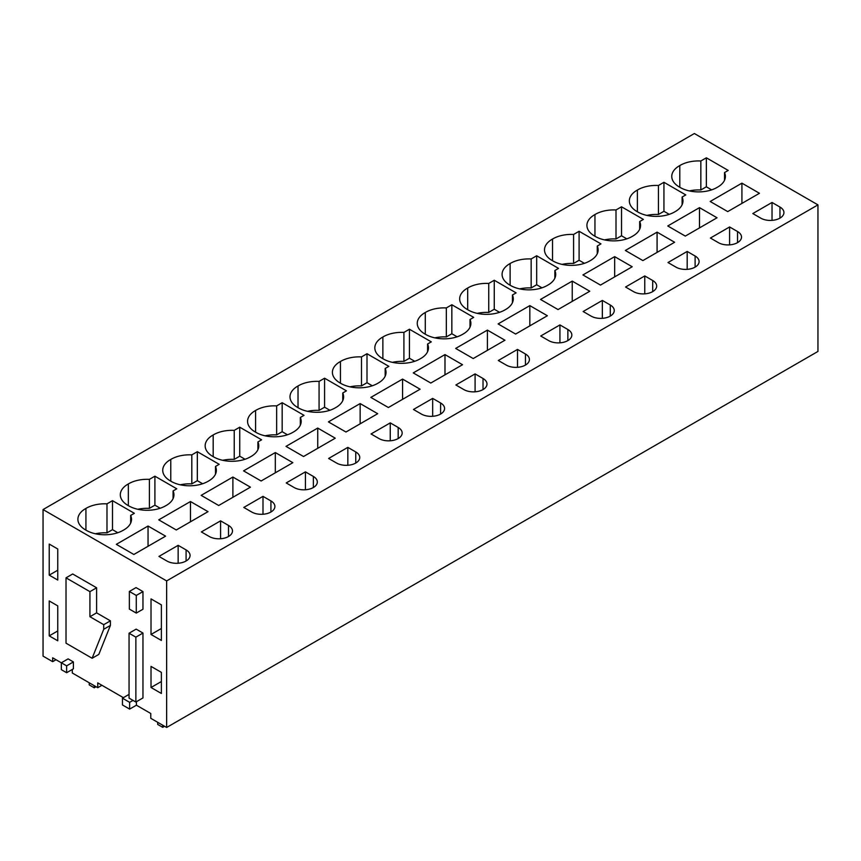 <?xml version="1.0" encoding="UTF-8"?>
<svg xmlns="http://www.w3.org/2000/svg" width="861" height="861" viewBox="0 0 861 861"><rect width="100%" height="100%" fill="white"/><g stroke="black" fill="none" stroke-linecap="round" stroke-linejoin="round"><path stroke-width="1.29" d="M817.95 204.875L166.636 580.917L166.636 727.47L817.95 351.439L817.95 204.875L694.364 133.53L43.05 509.561L43.05 656.125L52.65 661.668L52.65 657.804L66.631 665.844L66.631 672.721L61.335 669.664L61.335 662.787L68.105 658.88L73.4 661.937L73.4 668.825L66.631 672.721M136.415 701.726L136.415 705.202L150.772 713.489L150.772 718.311L166.636 727.47M136.415 705.202L129.645 709.109L122.456 704.955L122.456 698.196L129.645 702.35L129.645 709.109M123.371 697.668L97.745 682.881L97.745 687.702L72.281 672.99L72.281 669.471M52.65 661.668L55.997 659.741M166.636 580.917L43.05 509.561M741.924 183.156L759.456 193.284L727.728 211.602L710.185 201.485L741.924 183.156L741.924 203.411M724.521 172.566L728.223 170.424L706.354 157.811L700.843 160.985A25.981 15.003 0 0 0 679.792 165.57A25.981 15.003 0 0 0 671.763 176.419A25.981 15.003 0 0 0 679.792 187.257A25.981 15.003 0 0 0 717.364 187.257A25.981 15.003 0 0 0 725.392 176.419A25.981 15.003 0 0 0 724.521 172.566L724.521 180.261M752.815 213.56L760.747 218.134A13.582 7.846 0 0 0 775.546 219.835A13.582 7.846 0 0 0 783.93 212.592A13.582 7.846 0 0 0 779.958 207.049L772.026 202.464L752.815 213.56M317.731 428.068L335.263 438.184L303.535 456.513L286.003 446.385L317.731 428.068L317.731 448.312M336.565 463.035A13.582 7.846 0 0 0 351.363 464.736A13.582 7.846 0 0 0 359.747 457.492A13.582 7.846 0 0 0 355.765 451.95L347.833 447.376L328.622 458.461L336.565 463.035M300.328 417.467L304.03 415.336L282.171 402.711L276.65 405.897A25.981 15.003 0 0 0 255.599 410.471A25.981 15.003 0 0 0 247.57 421.32A25.981 15.003 0 0 0 255.599 432.168A25.981 15.003 0 0 0 293.17 432.168A25.981 15.003 0 0 0 301.199 421.32A25.981 15.003 0 0 0 300.328 417.467L300.328 425.173M360.146 403.572L328.418 421.89L345.95 432.018L377.688 413.7L360.146 403.572L360.146 423.827M398.18 427.465L390.248 422.88L371.048 433.966L378.98 438.55A13.582 7.846 0 0 0 393.778 440.251A13.582 7.846 0 0 0 402.162 433.008A13.582 7.846 0 0 0 398.18 427.465L398.18 438.55M342.753 392.982L346.445 390.84L324.586 378.216L319.076 381.401A25.981 15.003 0 0 0 298.024 385.986A25.981 15.003 0 0 0 289.996 396.824A25.981 15.003 0 0 0 298.024 407.673A25.981 15.003 0 0 0 335.586 407.673A25.981 15.003 0 0 0 343.625 396.824A25.981 15.003 0 0 0 342.753 392.982L342.753 400.677M232.89 477.048L250.433 487.165L218.694 505.493L201.162 495.366L232.89 477.048L232.89 497.292M251.724 512.026A13.582 7.846 0 0 0 266.523 513.716A13.582 7.846 0 0 0 274.907 506.472A13.582 7.846 0 0 0 270.924 500.93L262.992 496.356L243.792 507.441L251.724 512.026M215.487 466.447L219.189 464.316L197.33 451.691L191.809 454.877A25.981 15.003 0 0 0 170.769 459.451A25.981 15.003 0 0 0 162.729 470.3A25.981 15.003 0 0 0 170.769 481.148A25.981 15.003 0 0 0 208.33 481.148A25.981 15.003 0 0 0 216.359 470.3A25.981 15.003 0 0 0 215.487 466.447L215.487 474.153M275.316 452.552L243.577 470.87L261.12 480.998L292.848 462.68L275.316 452.552L275.316 472.807M286.207 482.946L294.139 487.53A13.582 7.846 0 0 0 308.938 489.231A13.582 7.846 0 0 0 317.322 481.988A13.582 7.846 0 0 0 313.35 476.445L305.418 471.86L286.207 482.946M250.755 456.653A25.981 15.003 0 0 0 258.784 445.804A25.981 15.003 0 0 0 257.913 441.962L261.604 439.82L239.745 427.196L234.235 430.382A25.981 15.003 0 0 0 213.184 434.966A25.981 15.003 0 0 0 205.155 445.804A25.981 15.003 0 0 0 213.184 456.653A25.981 15.003 0 0 0 250.755 456.653M597.265 246.031L600.956 243.9L579.098 231.275L573.587 234.461A25.981 15.003 0 0 0 552.536 239.046A25.981 15.003 0 0 0 544.507 249.884A25.981 15.003 0 0 0 552.536 260.732A25.981 15.003 0 0 0 590.108 260.732A25.981 15.003 0 0 0 598.137 249.884A25.981 15.003 0 0 0 597.265 246.031L597.265 253.737M633.492 291.61A13.582 7.846 0 0 0 648.29 293.31A13.582 7.846 0 0 0 656.674 286.067A13.582 7.846 0 0 0 652.703 280.514L644.771 275.94L625.56 287.025L633.492 291.61M614.668 256.632L632.2 266.759L600.472 285.077L582.929 274.95L614.668 256.632L614.668 276.876M536.683 255.771L536.683 284.765L531.162 287.951L531.162 258.957L536.683 255.771L558.541 268.384L554.85 270.526L554.85 278.232M531.162 258.957A25.981 15.003 0 0 0 510.121 263.531A25.981 15.003 0 0 0 502.081 274.379A25.981 15.003 0 0 0 510.121 285.217A25.981 15.003 0 0 0 547.682 285.217A25.981 15.003 0 0 0 555.711 274.379A25.981 15.003 0 0 0 554.85 270.526M610.277 305.009L602.345 300.424L583.145 311.521L591.077 316.095A13.582 7.846 0 0 0 605.875 317.795A13.582 7.846 0 0 0 614.259 310.552A13.582 7.846 0 0 0 610.277 305.009L610.277 316.095M572.242 281.116L540.514 299.445L558.046 309.562L589.785 291.244L572.242 281.116L572.242 301.372M663.939 182.295L663.939 211.289L658.428 214.475L658.428 185.481L663.939 182.295L685.797 194.92L682.106 197.051L682.106 204.757M658.428 185.481A25.981 15.003 0 0 0 637.377 190.055A25.981 15.003 0 0 0 629.348 200.904A25.981 15.003 0 0 0 637.377 211.752A25.981 15.003 0 0 0 674.938 211.752A25.981 15.003 0 0 0 682.977 200.904A25.981 15.003 0 0 0 682.106 197.051M729.601 226.96L710.4 238.045L718.332 242.63A13.582 7.846 0 0 0 733.131 244.33A13.582 7.846 0 0 0 741.515 237.087A13.582 7.846 0 0 0 737.533 231.534L729.601 226.96L729.601 244.868M699.498 207.652L717.041 217.779L685.302 236.097L667.77 225.969L699.498 207.652L699.498 227.896M621.524 206.791L621.524 235.785L616.002 238.96L616.002 209.966L621.524 206.791L643.382 219.404L639.68 221.546L639.68 229.241M616.002 209.966A25.981 15.003 0 0 0 594.951 214.55A25.981 15.003 0 0 0 586.922 225.399A25.981 15.003 0 0 0 594.951 236.237A25.981 15.003 0 0 0 632.523 236.237A25.981 15.003 0 0 0 640.552 225.399A25.981 15.003 0 0 0 639.68 221.546M695.118 256.029L687.186 251.444L667.985 262.54L675.917 267.114A13.582 7.846 0 0 0 690.716 268.815A13.582 7.846 0 0 0 699.1 261.572A13.582 7.846 0 0 0 695.118 256.029L695.118 267.114M657.083 232.136L625.355 250.465L642.887 260.582L674.615 242.264L657.083 232.136L657.083 252.391M427.583 343.991L431.286 341.86L409.427 329.236L403.906 332.421A25.981 15.003 0 0 0 382.865 337.006A25.981 15.003 0 0 0 374.826 347.844A25.981 15.003 0 0 0 382.865 358.693A25.981 15.003 0 0 0 420.426 358.693A25.981 15.003 0 0 0 428.455 347.844A25.981 15.003 0 0 0 427.583 343.991L427.583 351.697M463.821 389.57A13.582 7.846 0 0 0 478.619 391.271A13.582 7.846 0 0 0 487.003 384.028A13.582 7.846 0 0 0 483.021 378.485L475.089 373.9L455.889 384.985L463.821 389.57M444.986 354.592L462.518 364.72L430.791 383.037L413.258 372.91L444.986 354.592L444.986 374.836M367.001 353.731L367.001 382.725L361.491 385.911L361.491 356.917L367.001 353.731L388.871 366.355L385.168 368.486L385.168 376.192M361.491 356.917A25.981 15.003 0 0 0 340.439 361.491A25.981 15.003 0 0 0 332.411 372.339A25.981 15.003 0 0 0 340.439 383.177A25.981 15.003 0 0 0 378.011 383.177A25.981 15.003 0 0 0 386.04 372.339A25.981 15.003 0 0 0 385.168 368.486M440.606 402.97L432.674 398.395L413.463 409.481L421.395 414.055A13.582 7.846 0 0 0 436.193 415.755A13.582 7.846 0 0 0 444.577 408.512A13.582 7.846 0 0 0 440.606 402.97L440.606 414.055M402.571 379.088L370.833 397.405L388.376 407.522L420.103 389.204L402.571 379.088L402.571 399.332M494.257 280.255L494.257 309.25L488.747 312.435L488.747 283.441L494.257 280.255L516.126 292.88L512.424 295.011L512.424 302.717M488.747 283.441A25.981 15.003 0 0 0 467.695 288.026A25.981 15.003 0 0 0 459.666 298.864A25.981 15.003 0 0 0 467.695 309.712A25.981 15.003 0 0 0 505.267 309.712A25.981 15.003 0 0 0 513.296 298.864A25.981 15.003 0 0 0 512.424 295.011M559.93 324.92L540.719 336.005L548.651 340.59A13.582 7.846 0 0 0 563.46 342.291A13.582 7.846 0 0 0 571.844 335.047A13.582 7.846 0 0 0 567.862 329.505L559.93 324.92L559.93 342.829M529.827 305.612L547.359 315.739L515.631 334.057L498.099 323.93L529.827 305.612L529.827 325.856M451.842 304.751L451.842 333.745L446.332 336.931L446.332 307.937L451.842 304.751L473.701 317.375L470.009 319.506L470.009 327.212M446.332 307.937A25.981 15.003 0 0 0 425.28 312.511A25.981 15.003 0 0 0 417.251 323.359A25.981 15.003 0 0 0 425.28 334.197A25.981 15.003 0 0 0 462.841 334.197A25.981 15.003 0 0 0 470.881 323.359A25.981 15.003 0 0 0 470.009 319.506M525.447 353.989L517.504 349.415L498.304 360.501L506.236 365.075A13.582 7.846 0 0 0 521.034 366.775A13.582 7.846 0 0 0 529.418 359.532A13.582 7.846 0 0 0 525.447 353.989L525.447 365.075M504.944 340.224L487.401 330.107L455.673 348.425L473.216 358.542L504.944 340.224M173.072 490.942L176.774 488.8L154.905 476.187L149.394 479.362A25.981 15.003 0 0 0 128.343 483.947A25.981 15.003 0 0 0 120.314 494.795A25.981 15.003 0 0 0 128.343 505.633A25.981 15.003 0 0 0 165.915 505.633A25.981 15.003 0 0 0 173.944 494.795A25.981 15.003 0 0 0 173.072 490.942L173.072 498.637M209.298 536.511A13.582 7.846 0 0 0 224.108 538.211A13.582 7.846 0 0 0 232.481 530.968A13.582 7.846 0 0 0 228.509 525.425L220.577 520.84L201.366 531.937L209.298 536.511M190.475 501.532L208.007 511.66L176.279 529.978L158.747 519.85L190.475 501.532L190.475 521.788M148.049 526.028L165.592 536.155L133.853 554.473L116.321 544.346L148.049 526.028L148.049 546.272M178.152 545.336L158.951 556.421L166.883 561.006A13.582 7.846 0 0 0 181.682 562.707A13.582 7.846 0 0 0 190.066 555.463A13.582 7.846 0 0 0 186.094 549.91L178.152 545.336L178.152 563.234M123.489 530.128A25.981 15.003 0 0 0 131.529 519.28A25.981 15.003 0 0 0 130.657 515.427L134.348 513.296L112.49 500.671L106.979 503.857A25.981 15.003 0 0 0 85.928 508.431A25.981 15.003 0 0 0 77.899 519.28A25.981 15.003 0 0 0 85.928 530.128A25.981 15.003 0 0 0 123.489 530.128M161.373 604.874L161.373 640.444L151.019 634.471L151.019 598.901L161.373 604.874M161.373 672.366L161.373 693.471L151.019 687.498L151.019 666.392L161.373 672.366M57.752 640.799L49.228 635.881L49.228 600.956L57.752 605.886L57.752 640.799M57.752 548.995L57.752 580.056L49.228 575.137L49.228 544.066L57.752 548.995M135.866 702.038L142.958 697.937L142.958 633.05L135.866 637.151L135.866 702.038L129.053 698.11L129.053 633.222L135.866 637.151M129.053 633.222L136.156 629.122L142.958 633.05M129.354 591.453L136.027 587.589L142.958 591.593L136.275 595.446L129.354 591.453L129.354 609.093L136.275 613.086L136.275 595.446M136.275 613.086L142.958 609.233L142.958 591.593M66.017 577.839L72.69 573.986L96.604 587.783L96.604 612.86L110.402 620.824L110.402 625.42L98.811 654.414L92.127 658.267L66.017 643.189L66.017 577.839L89.931 591.647L89.931 616.713L103.729 624.677L103.729 629.273L92.127 658.267M133.024 700.402L129.645 702.35M129.053 694.386L122.456 698.196M101.921 685.291L97.745 687.702M679.792 187.257L679.792 165.57M706.354 157.811L706.354 186.805L700.843 189.98A25.981 15.003 0 0 0 689.317 190.916M700.843 189.98L700.843 160.985M706.354 186.805L711.649 189.861M772.026 202.464L772.026 220.373M347.833 447.376L347.833 465.274M282.171 402.711L282.171 431.705L276.65 434.891A25.981 15.003 0 0 0 265.134 435.817M255.599 432.168L255.599 410.471M276.65 434.891L276.65 405.897M282.171 431.705L287.466 434.762M390.248 422.88L390.248 440.789M298.024 407.673L298.024 385.986M324.586 378.216L324.586 407.21L319.076 410.396A25.981 15.003 0 0 0 307.549 411.321M319.076 410.396L319.076 381.401M324.586 407.21L329.881 410.266M262.992 496.356L262.992 514.254M197.33 451.691L197.33 480.686L191.809 483.871A25.981 15.003 0 0 0 180.293 484.797M170.769 481.148L170.769 459.451M191.809 483.871L191.809 454.877M197.33 480.686L202.626 483.742M305.418 471.86L305.418 489.769M257.913 449.657L257.913 441.962M213.184 456.653L213.184 434.966M239.745 427.196L239.745 456.19L234.235 459.376A25.981 15.003 0 0 0 222.708 460.301M234.235 459.376L234.235 430.382M239.745 456.19L245.041 459.257M579.098 231.275L579.098 260.27L573.587 263.455A25.981 15.003 0 0 0 562.061 264.381M552.536 260.732L552.536 239.046M573.587 263.455L573.587 234.461M579.098 260.27L584.393 263.326M644.771 275.94L644.771 293.849M510.121 285.217L510.121 263.531M531.162 287.951A25.981 15.003 0 0 0 519.646 288.876M536.683 284.765L541.978 287.822M602.345 300.424L602.345 318.333M663.939 211.289L669.234 214.346M637.377 211.752L637.377 190.055M658.428 214.475A25.981 15.003 0 0 0 646.902 215.401M594.951 236.237L594.951 214.55M616.002 238.96A25.981 15.003 0 0 0 604.487 239.896M621.524 235.785L626.819 238.841M687.186 251.444L687.186 269.353M409.427 329.236L409.427 358.23L403.906 361.416A25.981 15.003 0 0 0 392.39 362.341M382.865 358.693L382.865 337.006M403.906 361.416L403.906 332.421M409.427 358.23L414.722 361.286M475.089 373.9L475.089 391.809M340.439 383.177L340.439 361.491M361.491 385.911A25.981 15.003 0 0 0 349.964 386.837M367.001 382.725L372.296 385.782M432.674 398.395L432.674 416.293M494.257 309.25L499.552 312.306M467.695 309.712L467.695 288.026M488.747 312.435A25.981 15.003 0 0 0 477.22 313.361M425.28 334.197L425.28 312.511M446.332 336.931A25.981 15.003 0 0 0 434.805 337.856M451.842 333.745L457.137 336.802M517.504 349.415L517.504 367.313M487.412 330.107L487.412 350.352M128.343 505.633L128.343 483.947M154.905 476.187L154.905 505.181L149.394 508.356A25.981 15.003 0 0 0 137.868 509.281M149.394 508.356L149.394 479.362M154.905 505.181L160.2 508.238M220.577 520.84L220.577 538.749M130.657 523.133L130.657 515.427M85.928 530.128L85.928 508.431M112.49 500.671L112.49 529.666L106.979 532.851A25.981 15.003 0 0 0 95.453 533.777M106.979 532.851L106.979 503.857M112.49 529.666L117.785 532.722M151.019 634.471L161.373 628.498M151.019 687.498L161.373 681.535M49.228 635.881L57.752 630.952M49.228 575.137L57.752 570.208M96.604 612.86L89.931 616.713M96.604 587.783L89.931 591.647M110.402 620.824L103.729 624.677M110.402 625.42L103.729 629.273M73.4 661.937L66.631 665.844M94.236 685.679L94.236 687.799L89.232 684.904L89.232 682.784M94.236 687.799L96.077 686.734M162.707 725.21L162.707 727.33L157.703 724.435L157.703 722.314M162.707 727.33L164.548 726.264M779.958 207.049L779.958 218.134M355.765 463.035L355.765 451.95M270.924 512.026L270.924 500.93M313.35 476.445L313.35 487.53M652.703 291.61L652.703 280.514M737.533 231.534L737.533 242.63M483.021 389.57L483.021 378.485M567.862 329.505L567.862 340.59M228.509 536.511L228.509 525.425M186.094 549.91L186.094 561.006"/></g></svg>
